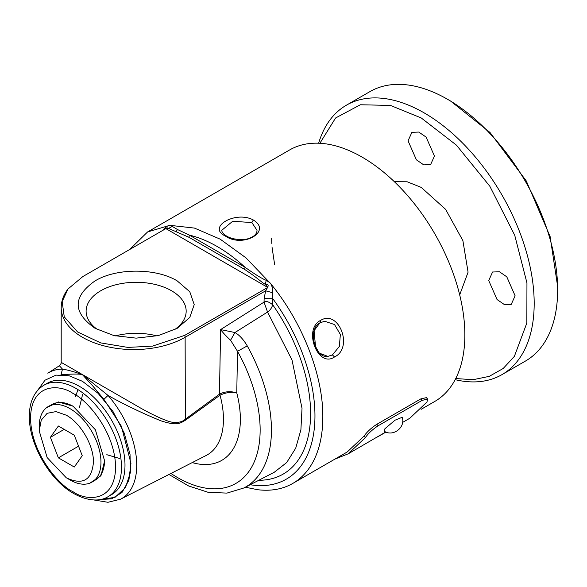<?xml version="1.0" encoding="UTF-8"?>
<svg xmlns="http://www.w3.org/2000/svg" width="587" height="587" viewBox="0 0 587 587"><rect width="100%" height="100%" fill="white"/><g stroke="black" fill="none" stroke-linecap="round" stroke-linejoin="round"><path stroke-width="0.88" d="M129.624 249.541L147.572 231.96L169.812 225.32L194.444 228.086L220.162 239.151L245.902 257.796L270.578 283.536C302.408 322.182 323.166 375.196 322.828 416.975A145.187 83.824 60 0 1 292.759 483.439A145.187 83.824 60 0 1 257.612 489.697L245.366 487.217M225.459 236.099C206.448 227.213 235.798 210.263 253.32 220.008C272.331 231.351 242.981 248.308 225.459 236.099L226.494 235.996C231.395 239.004 238.058 240.068 246.496 239.18C253.467 237.265 256.974 234.308 257.018 230.302L251.86 222.546L232.672 221.284L221.761 230.302C221.871 232.313 223.456 234.213 226.494 235.996M421.099 409.344L434.784 401.442A145.187 83.824 -120 0 0 457.038 285.099A145.187 83.824 -120 0 0 362.186 157.162A145.187 83.824 -120 0 0 289.589 149.971L147.572 231.96M320.385 320.517C338.699 308.747 353.88 347.856 334.524 356.947C318.037 368.555 302.855 329.446 320.385 320.517L320.267 322.689C307.595 328.074 314.192 358.613 327.862 356.397L319.13 353.044L313.641 343.072L313.744 331.156L319.959 322.784M292.759 483.439L347.181 452.019L364.013 436.134C367.051 431.841 371.314 427.894 376.81 424.298L420.806 398.896L426.367 397.663M320.267 322.689L324.728 321.28L334.517 324.538L340.365 334.48L339.337 346.477L332.425 354.915L327.854 356.397M270.578 283.536C271.994 285.458 272.647 288.51 272.544 292.693L272.691 304.778C268.949 301.703 266.065 300.815 264.04 302.122L264.128 298.629L272.838 298.724A138.261 79.825 60 0 1 314.126 430.088A138.261 79.825 60 0 1 250.179 484.73M163.428 230.023L163.568 229.774C165.908 226.89 167.992 225.408 169.812 225.32M170.369 225.283L177.443 229.495L189.359 235.13L245.028 267.268C255.162 274.474 262.228 278.825 266.234 280.315L269.998 282.824M315.601 347.416L314.133 331.171M364.013 436.134L365.356 437.616L348.223 453.817L334.876 459.122M365.356 437.616C368.218 433.448 372.481 429.501 378.145 425.766L422.141 400.363L427.659 399.087L426.954 402.051L409.821 418.252L402.557 422.442M172.593 226.259L168.476 228.431L167.075 227.756L166.547 228.086M167.075 227.756L165.857 228.614L267.745 287.439L184.729 335.368L152.495 346.125L127.871 347.409L100.759 342.918L77.543 331.941L64.262 316.841L62.156 301.579L68.026 288.973L82.855 276.543L165.857 228.614M267.745 287.439L267.657 287.226C268.773 285.121 267.988 284.159 265.287 284.328L266.234 280.315M272.544 292.693L265.64 290.8L267.503 287.579M188.963 237.28L189.359 235.13A138.261 79.825 60 0 1 245.028 267.268L244.647 269.426L188.963 237.28L168.476 228.431M265.133 284.233C261.428 282.318 258.449 278.568 244.647 269.426M348.223 453.817L385.806 431.966M165.952 228.504L168.322 228.343M264.128 298.629L265.64 290.8L185.125 337.283A72.597 41.912 180 0 1 106.012 346.374A72.597 41.912 180 0 1 61.195 307.647L61.195 362.37L140.99 408.281C153.86 415.567 169.159 422.567 173.708 422.332C178.712 422.721 182.52 421.73 185.125 419.345L219.457 394.171L220.617 329.586L264.04 302.122L267.555 312.057L234.954 332.536C239.335 334.986 243.436 339.44 247.259 345.912A124.737 72.018 60 0 1 243.935 487.958L274.268 472.256L286.698 462.541L295.716 448.174L300.896 429.823L302.019 408.332L292.018 360.022L267.555 312.057C270.057 310.384 271.766 307.955 272.691 304.778A132.31 76.391 60 0 1 258.772 480.283M265.287 284.328L267.657 287.226M382.034 434.145L377.302 437.029M382.056 434.182L385.857 431.988M177.208 280.894C155.826 267.899 116.453 267.899 95.072 280.894C72.568 296.699 72.568 312.504 95.072 328.309L113.915 335.581L136.14 338.134L158.365 335.581L177.208 328.309L189.792 317.435L194.216 304.602L189.792 291.768L177.208 280.894M384.045 431.049L384.947 428.708L395.036 420.182L402.176 417.313M230.574 340.24L234.954 332.536L220.617 329.586C223.148 332.932 226.472 336.483 230.574 340.24L237.508 351.29L236.774 392.908C230.882 391.03 225.239 391.375 219.854 393.928L219.457 394.171L219.765 395.381L185.36 420.27L185.125 337.283A4.146 2.392 60 0 0 184.729 335.368M247.259 345.912L237.508 351.29A116.74 67.395 60 0 1 252.058 466.408A116.74 67.395 60 0 1 170.964 473.452M174.156 329.945A50.027 28.88 0 0 0 186.167 311.169A50.027 28.88 0 0 0 171.514 290.748A50.027 28.88 0 0 0 116.996 284.49A50.027 28.88 0 0 0 86.113 311.169A50.027 28.88 0 0 0 98.124 329.945M185.36 420.27C179.989 423.293 177.487 426.184 160.838 420.798C141.144 412.683 123.541 404.223 108.023 395.433L82.459 374.682C74.388 371.769 67.74 369.927 62.516 369.157L59.375 365.738C60.953 363.955 61.562 362.832 61.195 362.37M192.243 462.585A89.708 51.795 60 0 0 236.774 392.908C231.447 391.404 224.792 392.894 220.03 395.212L219.765 395.381M156.927 335.911A50.027 28.88 0 0 0 115.353 335.911M271.656 238.219L271.781 243.385M272.001 246.914L274.606 264.414M59.375 365.738L47.826 373.222A72.759 42.007 60 0 1 62.516 369.157L61.004 374.565C66.522 374.462 78.643 373.435 82.459 374.682L92.357 385.483L103.914 399.343L108.023 395.433A72.759 42.007 60 0 1 120.555 499.192L206.191 455.461A77.711 44.869 -120 0 0 220.03 395.212L219.854 393.928M37.531 390.48L44.986 380.2L56.059 375.122L69.134 375.783L82.459 381.315L98.044 393.297L112.939 411.384L124.217 433.059L130.035 454.397L130.417 472.41L125.501 487.614L115.001 497.358L100.458 499.471M75.341 396.717L78.042 389.658M82.554 394.611L79.48 407.371M106.805 454.698L119.396 458.418M46.388 407.818L58.333 401.926L73.074 406.211L95.373 429.75L104.603 460.832L100.949 475.741L89.877 483.138M39.212 430.865L41.273 420.072L47.151 413.314L55.948 411.604L66.324 415.207C80.815 423.146 93.81 445.658 93.443 462.174C91.829 480.261 82.796 485.478 66.324 477.825L47.151 457.589L39.212 430.865L39.212 426.522A43.658 25.204 60 0 1 48.662 406.307A43.658 25.204 60 0 1 70.088 408.699A43.658 25.204 60 0 1 98.499 446.802A43.658 25.204 60 0 1 92.313 481.92L95.989 479.638A43.519 25.131 -120 0 0 104.603 460.384M73.456 406.439A43.519 25.131 -120 0 0 52.478 404.267L48.662 406.307M92.313 481.92A43.658 25.204 60 0 1 68.143 478.801M459.687 294.887L468.081 272.192L462.886 240.619L445.599 209.332L421.253 187.407L407.136 181.772L394.325 181.677M58.37 426.001L50.409 437.33L58.37 457.845L74.285 467.032L82.246 455.71L74.285 435.194L58.37 426.001M434.453 156.083L430.587 164.624L423.726 164.859L416.396 159.825L408.053 140.836L411.92 132.295L418.78 132.06L426.111 137.094L434.453 156.083M515.115 295.797L511.255 304.345L504.394 304.58L497.057 299.539L488.722 280.557L492.581 272.008L499.442 271.774L506.779 276.807L515.115 295.797M455.732 378.556L473.129 379.701L489.257 376.355L503.228 368.46L514.366 356.382L526.847 323.004L526.95 282.956L514.733 235.292L489.837 186.262L456.407 145.121L421.253 117.972L390.414 105.411L360.345 104.765L335.581 117.994L319.893 143.265M50.409 437.33L64.196 429.368M78.555 446.186L58.37 457.845M455.16 379.664A155.562 89.811 -120 0 0 501.966 374.631A155.562 89.811 -120 0 0 501.966 195.001A155.562 89.811 -120 0 0 346.403 105.19A155.562 89.811 -120 0 0 318.638 143.206M447.654 99.35L450.589 101.045L489.998 132.479L526.29 180.957L550.136 236.634L557.65 286.485L557.65 289.868A155.562 89.811 -120 0 0 447.654 99.35A155.562 89.811 -120 0 0 369.876 91.645L346.403 105.19M501.966 374.631L525.431 361.078A155.562 89.811 -120 0 0 557.65 289.868M334.524 356.947L332.425 354.915M253.32 220.008L251.86 222.546M420.806 398.896L422.141 400.363M376.81 424.298L378.145 425.766M176.056 231.674L177.443 229.495M103.914 399.343L121.421 426.316L130.952 463.268L128.891 480.269L121.949 492.559L111.625 498.818L99.973 499.566M111.677 494.584A64.299 37.12 -120 0 0 111.669 420.329A64.299 37.12 -120 0 0 47.371 383.216L43.856 385.248A64.299 37.12 60 0 1 108.155 422.369A64.299 37.12 60 0 1 108.155 496.617L111.677 494.584M73.074 491.737C60.63 486.528 31.118 454.756 30.539 418.069C31.118 382.049 60.63 384.353 73.074 393.51C85.511 398.72 115.023 430.491 115.602 467.179C115.023 503.198 85.511 500.894 73.074 491.737M426.331 397.619L427.666 399.087M379.041 436.068L386.004 432.047M168.961 474.472L188.544 485.926L208.121 492.302L226.92 493.102L243.935 487.958M68.026 288.973C63.535 294.791 61.253 301.014 61.195 307.647M402.161 417.276C405.888 427.373 392.798 437.359 384.023 431.034M120.555 499.192L107.927 502.289L93.854 499.963M43.856 385.248C34.618 391.067 29.783 400.877 29.35 414.671C28.242 444.043 50.614 481.105 73.933 493.638C90.677 502.854 102.527 500.344 108.155 496.617"/></g></svg>
